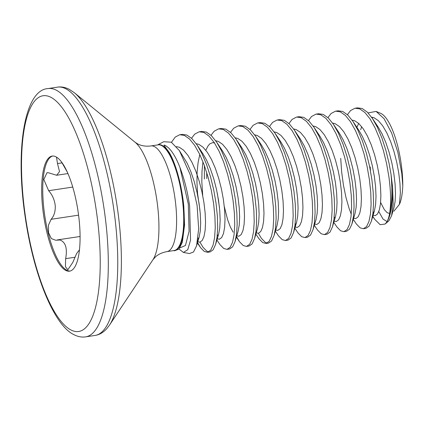<?xml version="1.0" encoding="UTF-8"?>
<svg xmlns="http://www.w3.org/2000/svg" width="424" height="424" viewBox="0 0 424 424"><rect width="100%" height="100%" fill="white"/><g stroke="black" fill="none" stroke-linecap="round" stroke-linejoin="round"><path stroke-width="0.64" d="M179.018 249.026L183.422 252.439L187.752 249.731L190.54 240.159L189.634 206.038C187.657 192.099 184.408 179.182 179.893 167.3C176.485 158.523 172.748 152.084 168.683 147.981L165.625 145.618C163.913 144.812 163.553 144.96 164.533 146.052L169.25 152.497C175.822 163.553 181.938 185.855 183.825 206.53L184.567 224.98L182.347 242.237L178.981 249.063L174.524 250.812L173.533 250.626M183.422 252.444L189.47 253.557L193.519 251.994L196.582 245.825L198.665 228.743L197.091 205.412L190.191 174.624L179.405 150.631L171.285 142.194L163.717 141.717L157.543 144.944M402.238 173.183A52.157 15.529 -98.6 0 0 380.667 113.346L376.099 111.411L384.059 118.704L391.665 133.088L397.855 152.333L401.761 173.331L402.8 185.686A52.157 15.529 -98.6 0 0 402.238 173.183M372.707 117.331A52.157 15.529 -98.6 0 0 372.261 118.206M368.09 112.917L376.099 111.411M171.466 142.3L175.207 137.106L179.591 134.779L182.241 134.371L186.878 135.06L191.977 138.659L197.112 145.019L202.052 153.811L206.589 164.592L210.532 176.819L213.712 189.867L216.012 203.085L217.348 215.795L217.682 227.365L217.046 237.202L215.62 244.388L213.139 249.8L210.145 251.92L207.559 252.312L204.251 251.427L200.541 247.616L197.425 242.332M179.808 134.742L184.44 135.431L189.544 139.03L194.674 145.384L199.619 154.177L204.156 164.963L208.094 177.184L211.279 190.238L213.579 203.451L214.91 216.166L215.249 227.73L214.608 237.567L213.055 245.178L210.707 250.165L207.559 252.312M347.41 114.671L350.547 110.579L354.936 108.253L357.586 107.844L362.218 108.533L367.322 112.132L372.452 118.492L377.392 127.285L381.934 138.065L385.872 150.292L389.057 163.341L390.939 173.718L392.571 186.936A59.959 17.85 81.4 0 1 386.646 222.224C387.955 220.231 388.941 217.311 389.598 213.452A60.203 17.925 -98.6 0 0 391.204 176.58A60.203 17.925 -98.6 0 0 390.939 173.718M355.148 108.215L359.785 108.904L364.884 112.503L370.019 118.858L374.959 127.651L379.496 138.431L383.439 150.658L386.619 163.706L388.919 176.925C390.912 191.828 391.135 204.002 389.598 213.452L387.186 212.71L384.292 209.589L380.614 202.434M327.927 117.618L331.065 113.526L335.453 111.199L338.103 110.791L342.735 111.48L347.839 115.079L352.943 121.397L357.914 130.232L362.451 141.012L366.389 153.239L369.574 166.287L371.869 179.506L373.205 192.215L373.544 203.785L372.903 213.622L371.35 221.227L369.002 226.22L366.007 228.34L363.421 228.732L360.114 227.847L356.404 224.036L353.287 219.383M335.67 111.162L340.302 111.851L345.401 115.45L350.537 121.805L355.476 130.597L360.013 141.383L363.956 153.605L367.136 166.659L369.436 179.871L370.772 192.586L371.111 204.151L370.47 213.988L368.917 221.598L366.564 226.586L363.421 228.732M308.444 120.564L311.582 116.478L315.97 114.146L318.62 113.743L323.252 114.427L328.356 118.026L333.46 124.343L338.431 133.178L342.968 143.959L346.906 156.186L350.091 169.234L352.392 182.453L353.722 195.162L354.061 206.732L353.42 216.569L351.867 224.174L349.519 229.167L346.525 231.287L343.938 231.684L340.631 230.794L336.921 226.983L333.805 222.33M316.187 114.109L320.82 114.798L325.918 118.397L331.054 124.751L335.994 133.544L340.53 144.33L344.474 156.551L347.654 169.605L349.954 182.818L351.289 195.533L351.629 207.097L350.987 216.934L349.434 224.545L347.081 229.538L343.938 231.684M288.961 123.511L292.099 119.425L296.487 117.093L299.137 116.69L303.769 117.379L308.873 120.973L313.977 127.29L318.949 136.125L323.486 146.905L327.429 159.133L330.609 172.181L332.909 185.399L334.239 198.109L334.578 209.679L333.937 219.515L332.511 226.702L330.036 232.114L327.042 234.233L324.455 234.631L321.148 233.741L317.438 229.93L314.094 224.937M296.705 117.056L301.337 117.745L306.435 121.344L311.571 127.698L316.511 136.491L321.048 147.276L324.991 159.498L328.171 172.552L330.471 185.765L331.806 198.48L332.146 210.05L331.504 219.886L329.952 227.492L327.604 232.484L324.455 234.631M269.478 126.463L272.616 122.372L277.005 120.04L279.654 119.637L284.287 120.326L289.391 123.925L294.495 130.237L299.466 139.072L304.003 149.852L307.946 162.079L311.126 175.128L313.426 188.346L314.756 201.061L315.096 212.625L314.454 222.462L313.034 229.649L310.554 235.06L307.559 237.18L304.973 237.578L301.665 236.687L297.955 232.877L294.839 228.223M277.222 120.003L281.854 120.692L286.953 124.29L292.088 130.65L297.028 139.443L301.565 150.223L305.508 162.45L308.693 175.499L310.988 188.712L312.324 201.427L312.663 212.996L312.022 222.833L310.469 230.439L308.121 235.431L304.973 237.578M249.996 129.41L253.133 125.319L257.522 122.987L260.172 122.584L264.809 123.273L269.908 126.871L275.012 133.184L279.983 142.019L284.52 152.804L288.463 165.026L291.643 178.08L293.943 191.293L295.274 204.008L295.613 215.572L294.971 225.409L293.551 232.596L291.071 238.007L288.076 240.127L285.49 240.525L282.183 239.634L278.473 235.829L275.356 231.175M257.739 122.949L262.371 123.638L267.47 127.237L272.606 133.597L277.545 142.39L282.087 153.17L286.025 165.397L289.21 178.446L291.505 191.664L292.841 204.373L293.18 215.943L292.539 225.78L290.986 233.386L288.638 238.378L285.49 240.525M230.513 132.357L233.651 128.265L238.039 125.933L240.689 125.531L245.326 126.22L250.425 129.818L255.555 136.173L260.5 144.966L265.037 155.751L268.98 167.973L272.16 181.027L274.461 194.24L275.796 206.954L276.13 218.519L275.489 228.356L274.068 235.543L271.588 240.959L268.593 243.079L266.007 243.471L262.7 242.581L258.99 238.776L255.646 233.778M238.256 125.902L242.888 126.585L247.992 130.184L253.123 136.544L258.062 145.337L262.604 156.117L266.542 168.344L269.728 181.393L272.023 194.611L273.358 207.32L273.697 218.89L273.056 228.727L271.503 236.332L269.155 241.325L266.007 243.471M206.779 178.615L206.679 172.409M211.03 135.304L214.168 131.212L218.556 128.88L221.206 128.477L225.844 129.166L230.942 132.765L236.073 139.12L241.018 147.912L245.554 158.698L249.498 170.92L252.678 183.974L254.978 197.187L256.313 209.901L256.647 221.471L256.006 231.308L254.586 238.495L252.105 243.906L249.111 246.026L246.524 246.418L243.217 245.528L239.507 241.722L236.253 236.163M204.342 178.981L204.416 165.678M218.773 128.848L223.406 129.537L228.51 133.131L233.64 139.491L238.579 148.283L243.122 159.064L247.06 171.291L250.245 184.339L252.54 197.558L253.875 210.267L254.214 221.837L253.573 231.674L252.02 239.279L249.672 244.272L246.524 246.418M191.547 138.251L194.69 134.159L199.073 131.832L201.723 131.424L206.361 132.113L211.459 135.712L216.595 142.072L221.535 150.864L226.072 161.645L230.015 173.872L233.195 186.92L235.495 200.133L236.831 212.848L237.164 224.418L236.528 234.255L234.976 241.86L232.622 246.853L229.628 248.973L227.041 249.365L223.734 248.475L220.024 244.669L216.908 240.016M199.291 131.795L203.923 132.484L209.027 136.083L214.157 142.438L219.097 151.23L223.639 162.01L227.577 174.238L230.762 187.286L233.057 200.504L234.393 213.219L234.732 224.784L234.09 234.62L232.538 242.231L230.19 247.219L227.041 249.365M351.268 214.29L349.111 208.465L345.968 197.473L343.419 185.039L341.627 171.778L340.721 158.348M334.87 218.397L334.223 216.871M267.194 243.079L265.138 242.215L261.428 238.405L258.407 233.317M217.973 236.083L217.327 234.552M208.746 251.925L206.689 251.056L202.979 247.245L199.958 242.162M198.49 239.03L198.082 238.076M42.278 203.928A58.194 17.326 -98.6 0 0 69.573 271.164A58.194 17.326 -98.6 0 0 79.458 223.31A58.194 17.326 -98.6 0 0 52.163 156.08A58.194 17.326 -98.6 0 0 42.278 203.928M52.714 156.027A58.194 17.326 -98.6 0 0 43.37 203.764A58.194 17.326 -98.6 0 0 70.114 271.053M78.578 215.154L51.108 219.309L48.437 225.239L48.543 232.765L51.394 238.601L55.745 240.254L59.932 239.989C65.625 242.083 67.527 248.305 65.651 258.656L65.428 266.685L67.845 269.775L72.817 262.392L76.654 253.483L79.468 249.805M51.108 219.309C54.129 215.917 55.507 211.332 55.237 205.561C54.516 199.784 52.322 194.833 48.654 190.71L43.826 179.548L46.995 172.716L48.421 172.759L56.652 175.26L59.524 171.598L57.494 163.553L56.493 157.113M67.151 171.799L61.549 162.021M402.8 185.686C402.503 192.671 401.623 198.326 400.161 202.651L399.456 204.304L393.901 211.242M370.242 166.934L370.454 170.787M378.802 211.555L383.026 219.081L387.033 221.588M386.646 222.224L385.077 224.052L388.877 220.84L391.553 215.853L393.181 203.849L392.571 186.936M385.077 224.052L380.148 224.699L374.604 219.192L372.59 215.795M182.347 242.237L184.567 224.98M150.971 145.936A53.445 15.911 -98.6 0 1 154.495 146.64A53.445 15.911 -98.6 0 1 176.034 207.681A53.445 15.911 -98.6 0 1 166.961 251.623L174.063 250.547A53.445 15.911 -98.6 0 0 183.142 206.605A53.445 15.911 -98.6 0 0 158.073 144.865L150.971 145.936C145.851 146.561 141.388 145.877 137.593 143.884L135.155 142.31L74.317 92.718L69.266 89.347C65.27 87.291 61.353 86.554 57.526 87.137L48.076 88.568C24.311 89.718 14.898 149.81 25.371 218.185C33.703 274.943 54.012 325.362 73.898 334.653C77.894 336.709 81.811 337.446 85.643 336.863A125.562 37.381 -98.6 0 0 105.613 220.416A125.562 37.381 -98.6 0 0 56.355 90.211A125.562 37.381 -98.6 0 0 48.076 88.568M157.696 144.923A53.535 15.937 81.4 0 1 183.698 206.541A53.535 15.937 81.4 0 1 173.681 250.605M166.961 251.623C162.09 252.529 158.242 254.299 155.417 256.944L152.921 259.764A62.514 18.608 -98.6 0 0 156.7 199.121A62.514 18.608 -98.6 0 0 135.155 142.31M152.921 259.764L109.477 325.139L106.774 328.664C103.281 332.533 99.386 334.79 95.087 335.432A125.562 37.381 -98.6 0 0 115.063 218.985A125.562 37.381 -98.6 0 0 65.805 88.78A125.562 37.381 -98.6 0 0 57.526 87.137M50.896 97.308A119.218 35.494 -98.6 0 0 22.79 193.768A119.218 35.494 -98.6 0 0 70.84 329.93A119.218 35.494 -98.6 0 0 98.951 233.47A119.218 35.494 -98.6 0 0 50.896 97.308M72.748 187.064L48.654 190.71M62.084 162.858L57.494 163.553M74.841 257.267L65.651 258.656M109.477 325.139A123.702 36.83 -98.6 0 0 116.955 205.137A123.702 36.83 -98.6 0 0 74.317 92.718M179.405 150.631L187.164 163.198L190.991 171.959L194.33 181.896L197.049 192.507L199.047 203.25L200.266 213.585L200.669 222.987L200.276 230.974L199.142 237.154L197.727 240.631M197.081 144.976L202.847 153.636L206.647 160.251L210.468 169.012L213.807 178.949L216.532 189.56L218.53 200.303L219.749 210.638L220.151 220.035L219.759 228.027L218.625 234.207L215.62 244.388M199.958 210.315L197.563 193.455L196.953 182.5L197.128 171.953L198.114 162.344L199.784 154.532M216.563 142.029L222.33 150.69L226.13 157.304L229.951 166.065L233.29 176.002L236.014 186.613L238.012 197.356L239.231 207.686L239.634 217.088L239.242 225.08L238.108 231.255L235.103 241.442M219.441 207.368L217.327 193.376M236.046 139.083L241.812 147.743L245.613 154.357L249.434 163.118L252.773 173.056L255.497 183.661L257.495 194.404L258.714 204.739L259.117 214.141L258.725 222.134L257.591 228.308L254.586 238.495M255.529 136.136L261.295 144.791L265.095 151.41L268.917 160.171L272.256 170.109L274.98 180.714L276.978 191.457L278.197 201.792L278.6 211.194L278.208 219.187L277.073 225.361L274.068 235.543M275.012 133.184L280.778 141.844L284.578 148.458L288.399 157.225L291.739 167.157L294.463 177.767L296.461 188.51L297.68 198.845L298.083 208.248L297.69 216.24L296.556 222.415L294.892 226.045M294.495 130.237L300.261 138.897L304.056 145.512L307.882 154.272L311.221 164.21L313.946 174.821L315.944 185.564L317.157 195.899L317.565 205.301L317.173 213.293L316.039 219.468L313.034 229.649M313.977 127.29L319.744 135.95L323.539 142.565L327.365 151.326L330.704 161.263L333.423 171.874L335.426 182.617L336.64 192.952L337.048 202.354L336.656 210.346L335.522 216.521L332.511 226.702M333.46 124.343L339.226 133.004L343.021 139.618L346.848 148.379L350.187 158.316L352.906 168.927L354.909 179.67L356.123 190.005L356.531 199.407L356.139 207.394L355.005 213.574L351.994 223.755M352.943 121.397L358.709 130.057L362.504 136.671L366.331 145.432L369.67 155.369L372.389 165.98L374.392 176.723L375.606 187.058L376.014 196.455L375.622 204.448L374.434 210.808L372.818 214.252M356.865 127.29L358.699 123.437M375.394 123.389L378.192 127.11L381.987 133.724L385.814 142.485L389.153 152.423L391.871 163.033L393.875 173.776L395.089 184.106L395.497 193.508L395.099 201.501L393.965 207.681L391.553 215.853M176.4 146.635L179.288 147.25L183.571 150.16L187.88 155.322L192.035 162.461L195.862 171.222L199.201 181.159L201.919 191.77L203.918 202.513L205.137 212.848L205.539 222.245L205.147 230.237L204.013 236.417L202.227 240.461L199.916 242.168L197.552 241.654M196.206 143.699L198.771 144.303L203.054 147.213L207.363 152.37L211.518 159.514L215.339 168.275L218.678 178.213L221.402 188.823L223.4 199.566L224.619 209.901L225.022 219.298L224.63 227.291L223.496 233.47L221.71 237.514L219.399 239.221L217.258 238.829M202.714 195.586L201.824 181.763L201.999 171.217L202.953 161.814M215.689 140.752L218.254 141.356L222.536 144.266L226.845 149.423L231.001 156.567L234.822 165.328L238.161 175.266L240.885 185.871L242.883 196.619L244.102 206.949L244.505 216.351L244.113 224.344L242.978 230.518L241.192 234.567L238.882 236.274L236.332 235.643M233.136 232.182L230.386 227.063L227.624 219.712L224.312 206.631M235.172 137.805L237.737 138.41L242.019 141.319L246.328 146.476L250.483 153.621L254.305 162.381L257.644 172.319L260.368 182.924L262.366 193.667L263.585 204.002L263.988 213.404L263.596 221.397L262.461 227.571L260.675 231.621L258.364 233.327L255.815 232.697M254.654 134.858L257.22 135.463L261.502 138.372L265.811 143.529L269.966 150.674L273.787 159.435L277.126 169.372L279.851 179.977L281.849 190.721L283.068 201.056L283.471 210.458L283.078 218.45L281.944 224.625L280.158 228.674L277.847 230.38L275.706 229.988M274.137 131.906L276.702 132.516L280.985 135.426L285.294 140.583L289.449 147.722L293.27 156.488L296.609 166.42L299.333 177.031L301.332 187.774L302.55 198.109L302.953 207.511L302.561 215.503L301.427 221.678L299.641 225.722L297.33 227.428L295.189 227.041M293.62 128.96L296.18 129.564L300.468 132.479L304.776 137.636L308.926 144.775L312.753 153.536L316.092 163.473L318.816 174.084L320.814 184.827L322.028 195.162L322.436 204.564L322.044 212.557L320.91 218.731L319.124 222.775L316.813 224.482L314.672 224.095M313.103 126.013L315.663 126.617L319.95 129.532L324.259 134.689L328.409 141.828L332.236 150.589L335.575 160.526L338.294 171.137L340.297 181.88L341.511 192.215L341.919 201.617L341.527 209.61L340.393 215.784L338.606 219.828L336.296 221.535L334.154 221.143M332.586 123.066L335.146 123.67L339.433 126.58L343.742 131.742L347.892 138.881L351.719 147.642L355.058 157.58L357.776 168.19L359.78 178.933L360.994 189.268L361.402 198.671L361.01 206.658L359.87 212.837L358.089 216.881L355.778 218.588L353.637 218.196M352.068 120.119L354.628 120.723L358.916 123.633L363.225 128.79L367.375 135.934L371.201 144.695L374.54 154.633L377.259 165.243L379.263 175.987L380.476 186.322L380.885 195.718L380.492 203.711L379.353 209.891L377.572 213.934L375.261 215.641L373.12 215.249M371.551 117.172L374.111 117.777L378.394 120.686L382.702 125.843L386.858 132.988L390.684 141.749L394.023 151.686L396.742 162.297L398.746 173.04L399.959 183.369L400.362 192.772L399.456 204.304M179.871 247.918L185.458 245.485L189.072 231.308L188.298 204.082L179.893 167.3M80.083 236.475L57.304 239.92M67.935 173.554L56.652 175.26M95.087 335.432L85.643 336.863M196.582 245.825L199.089 237.334L197.759 240.419M214.533 143.015L212.668 142.612L209.737 143.906L207.882 146.148L205.826 150.282M372.426 118.45L378.192 127.11L375.431 123.458M361.688 126.702L360.649 129.755M371.477 220.809L374.434 210.808M293.551 232.596L296.503 222.595M197.324 242.814L199.953 246.763M236.163 236.725L238.919 240.869M372.77 216.436L374.604 219.192"/></g></svg>
